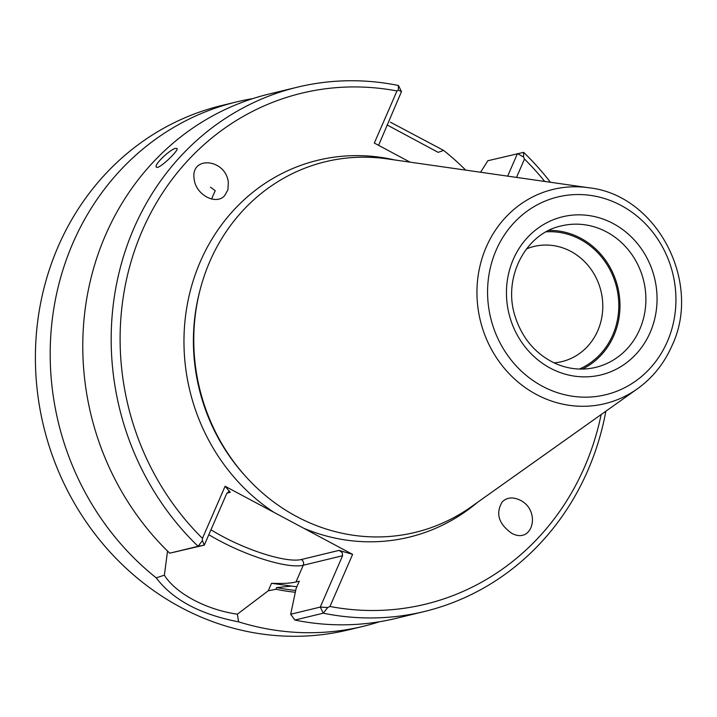 <?xml version="1.0" encoding="UTF-8"?>
<svg xmlns="http://www.w3.org/2000/svg" width="717" height="717" viewBox="0 0 717 717"><rect width="100%" height="100%" fill="white"/><g stroke="black" fill="none" stroke-linecap="round" stroke-linejoin="round"><path stroke-width="1.08" d="M210.422 187.182L215.225 190.668L211.551 199.048M588.693 187.746L387.108 158.86A190.686 175.656 76.4 0 0 200.41 288.628A190.686 175.656 76.4 0 0 245.967 476.751A190.686 175.656 76.4 0 0 471.356 506.722L637.395 388.811C652.622 377.868 664.148 363.519 671.954 345.773C702.463 282.202 656.664 194.782 588.693 187.746A110.212 101.527 76.4 0 0 480.3 320.418A110.212 101.527 76.4 0 0 637.395 388.811M208.826 534.694A68.931 17.029 -156.5 0 0 303.255 565.256L295.978 581.98C290.743 583.279 282.597 583.728 271.528 583.306L291.667 586.103L276.628 587.564L275.884 589.275A232.191 213.89 76.4 0 0 295.323 592.26M167.536 551.077L164.381 575.195C175.719 593.443 206.245 609.737 237.363 614.182L238.609 621.845A269.744 248.485 76.4 0 0 363.385 626.282A269.744 248.485 76.4 0 0 379.535 621.738M271.528 583.306L268.283 590.772L237.363 614.173M275.884 589.275L268.283 590.772M465.709 170.117A269.744 248.485 76.4 0 0 443.59 150.4L438.168 152.371L387.019 124.892M164.372 575.195L156.198 577.83C172.761 599.771 200.231 614.451 238.609 621.845M443.59 150.4L390.371 122.168M410.052 162.15L374.328 143.059L396.985 90.96A262.888 242.176 76.4 0 0 142.316 230.587A262.888 242.176 76.4 0 0 202.454 538.359L225.102 486.26L352.612 554.366L329.954 606.474A262.888 242.176 76.4 0 0 601.151 414.543M502.267 501.81C495.384 513.408 498.557 523.912 511.759 533.314C533.179 544.848 541.398 509.841 519.61 499.919C512.7 496.8 506.919 497.437 502.267 501.81M544.696 181.437A262.888 242.176 76.4 0 0 524.494 159.066L516.518 177.404M295.978 581.98L299.294 581.173L296.121 588.469L290.69 614.245L320.275 607.075L342.601 555.72L303.255 565.256A4.284 3.944 -103.6 0 0 301.301 559.52L339.033 550.387L342.242 552.583L342.601 555.72M224.681 195.616L227.916 189.781L228.338 182.414C225.864 158.6 190.059 155.248 194.182 179.223C195.687 194.692 216.104 205.671 224.681 195.616M352.612 554.366L339.033 550.387M378.585 145.336L401.484 91.615L398.473 85.502A269.744 248.485 76.4 0 0 297.394 87.178L268.992 94.052A269.744 248.485 76.4 0 0 89.15 286.11A269.744 248.485 76.4 0 0 169.705 553.192L204.291 545.126L198.107 546.318L202.382 540.609L204.291 545.126L226.626 493.771L228.624 491.674L230.256 492.283L225.102 486.26M480.569 172.25L487.883 160.725L523.652 152.371L523.58 157.059L517.468 153.563L507.654 176.131M329.954 606.474L327.705 607.55L320.275 607.075L323.286 613.187L294.893 620.062L290.69 614.245M327.705 607.55L323.286 613.187A269.744 248.485 76.4 0 0 424.374 611.511A269.744 248.485 76.4 0 0 605.865 411.2M523.58 157.059L524.494 159.066M202.382 540.609L202.454 538.359M169.705 553.192L198.107 546.318A269.744 248.485 76.4 0 1 117.552 279.236A269.744 248.485 76.4 0 1 297.394 87.178M401.484 91.615L398.258 90.118L398.473 85.502M396.985 90.96L398.258 90.118M175.728 148.338L176.938 148.455C179.528 149.996 158.179 170.359 156.387 167.079C153.402 165.098 170.449 148.984 175.728 148.338M294.893 620.062A269.744 248.485 76.4 0 0 395.972 618.386L424.374 611.511M550.423 182.261A269.744 248.485 76.4 0 0 523.652 152.371M252.841 98.596A269.744 248.485 76.4 0 0 236.404 101.948A269.744 248.485 76.4 0 0 54.133 306.643A269.744 248.485 76.4 0 0 156.198 577.83M236.404 101.948L221.607 105.533A269.744 248.485 76.4 0 0 43.594 426.185A269.744 248.485 76.4 0 0 348.587 629.858L363.385 626.282M582.41 369.076A72.784 67.048 76.4 0 0 613.833 335.619A72.784 67.048 76.4 0 0 548.837 230.444M579.408 369.058A71.503 65.865 76.4 0 0 612.757 335.045A71.503 65.865 76.4 0 0 606.519 263.82A71.503 65.865 76.4 0 0 546.175 231.833M554.062 362.865A59.233 54.564 76.4 0 0 561.904 361.61A59.233 54.564 76.4 0 0 597.79 330.654A59.233 54.564 76.4 0 0 589.948 267.817A59.233 54.564 76.4 0 0 534.022 246.46A59.233 54.564 76.4 0 0 526.475 248.933M200.41 288.628L199.935 290.43A187.469 172.689 76.4 0 0 244.721 475.371L245.967 476.751M276.628 587.564A230.354 212.196 76.4 0 0 295.7 590.458M303.703 528.25A193.904 178.623 76.4 0 0 477.405 502.429M394.458 159.909A193.904 178.623 76.4 0 0 194.701 276.162A193.904 178.623 76.4 0 0 274.011 512.386M291.667 586.103A226.93 209.041 76.4 0 0 296.883 586.721M226.984 493.081L230.256 492.283M210.968 529.773A64.655 15.971 -156.5 0 0 301.301 559.52M639.743 329.345A72.784 67.048 76.4 0 0 630.109 252.133A72.784 67.048 76.4 0 0 561.375 225.9C525.247 233.348 502.07 278.465 515.442 317.461C522.675 338.908 535.895 354.207 555.083 363.331C568.438 369.246 581.962 370.59 595.639 367.382A72.784 67.048 76.4 0 0 639.743 329.345M650.185 332.41A81.353 74.935 76.4 0 0 574.756 214.966A81.353 74.935 76.4 0 0 520.309 340.181A81.353 74.935 76.4 0 0 650.185 332.41M667.339 341.57A101.742 93.721 76.4 0 0 573 194.692A101.742 93.721 76.4 0 0 504.911 351.294A101.742 93.721 76.4 0 0 667.339 341.57"/></g></svg>

